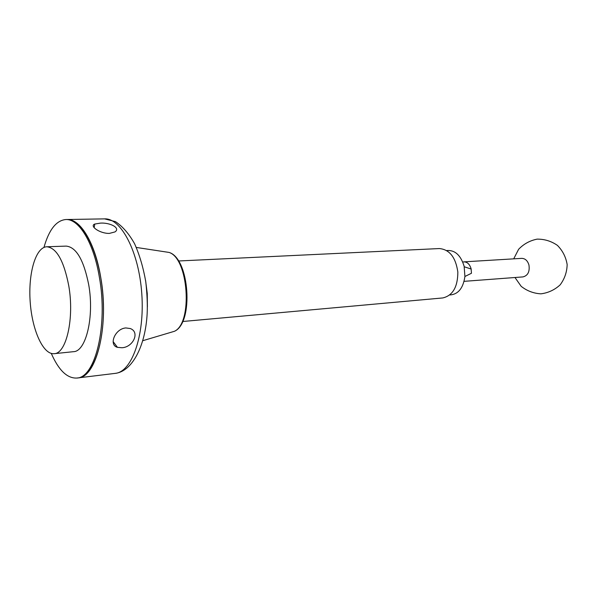 <?xml version="1.0" encoding="UTF-8"?>
<svg xmlns="http://www.w3.org/2000/svg" width="597" height="597" viewBox="0 0 597 597"><rect width="100%" height="100%" fill="white"/><g stroke="black" fill="none" stroke-linecap="round" stroke-linejoin="round"><path stroke-width="0.9" d="M462.765 262.068L463.929 261.859C467.376 261.956 469.772 264.292 471.123 268.866L471.458 273.269L464.914 276.486C463.197 288.269 458.153 294.425 449.802 294.97M463.929 261.859L521.703 258.367C525.181 258.449 527.599 260.658 528.942 264.993C529.89 271.635 527.905 275.605 522.987 276.904L464.093 281.344M446.735 250.539C454.936 249.904 460.742 255.173 464.145 266.337L464.914 276.486M178.421 260.986L439.385 248.553C449.563 249.516 455.72 257.359 457.847 272.09C457.765 286.97 452.742 295.59 442.795 297.94L182.607 321.507M68.782 285.896C74.491 318.335 66.334 353.7 54.178 353.685C43.051 354.849 32.029 329.85 30.171 301.634C28.134 273.426 35.611 247.151 46.797 246.77C56.581 247.807 63.909 260.852 68.782 285.896M46.797 246.77L66.207 246.106C76.267 247.113 83.759 259.979 88.699 284.687C94.468 316.694 85.998 351.64 73.506 351.678L54.178 353.685M43.954 247.419C48.976 229.718 56.267 220.42 65.827 219.532C78.894 218.711 93.639 242.576 99.348 277.083C108.184 325.462 95.274 377.901 76.782 378.05C67.185 378.483 58.685 370.274 51.282 353.431M100.677 277.008C109.52 325.343 96.572 377.737 78.05 377.894C93.759 376.655 106.079 339.656 103.005 296.597C100.124 253.538 82.841 218.577 67.11 219.509C80.199 218.689 94.96 242.539 100.677 277.008M100.415 223.114C110.072 222.465 120.863 228.002 114.997 231.912L109.393 233.405C99.721 233.651 89.162 225.912 94.781 224.054L100.415 223.114M125.833 327.94L130.236 328.529C140.265 332.059 133.086 347.305 121.915 347.745L117.467 347.342C108.415 345.156 114.922 328.701 125.833 327.94M169.861 332.648L174.451 331.283C192.988 323.037 188.495 258.046 169.003 252.419L164.272 251.703M145.556 280.284L147.265 293.545L147.392 306.91M115.251 373.371C131.736 372.013 144.802 335.842 141.802 293.918C139.004 251.986 121.094 217.95 104.579 218.875L115.452 221.636C122.572 226.338 128.945 233.703 134.579 243.718C139.594 255.001 143.332 267.732 145.795 281.888C147.131 294.358 147.586 304.963 147.153 313.701C145.355 346.484 132.116 371.409 115.251 373.371L76.782 378.05M471.167 269.053L464.242 266.769M514.995 277.53L521.174 286.321C526.942 290.888 533.517 293.396 540.889 293.836C548.24 292.896 554.665 289.896 560.165 284.844C564.635 278.829 566.963 272.068 567.15 264.538C565.926 257.113 562.687 250.733 557.434 245.397C551.3 241.143 544.524 239.061 537.113 239.136C529.867 240.584 523.703 243.972 518.614 249.292L513.704 258.852M65.827 219.532L104.579 218.875M142.78 340.708L174.451 331.283C194.01 322.902 189.533 258.031 169.003 252.419L136.332 247.442M94.781 224.047L94.147 227.703M117.452 347.335L113.124 341.603"/></g></svg>
